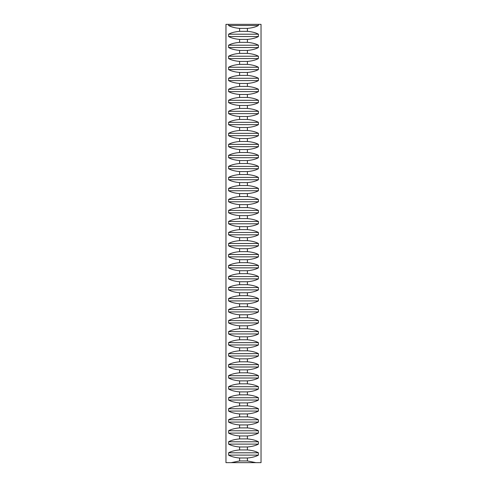 <?xml version="1.0" encoding="UTF-8"?>
<svg xmlns="http://www.w3.org/2000/svg" width="487" height="487" viewBox="0 0 487 487"><rect width="100%" height="100%" fill="white"/><g stroke="black" fill="none" stroke-linecap="round" stroke-linejoin="round"><path stroke-width="0.37" stroke-dasharray="2.44 1.83" d="M261.032 462.65L225.968 462.65M225.968 24.35L261.032 24.35"/><path stroke-width="0.73" d="M255.882 462.65L261.032 462.65L261.032 24.35L258.42 24.35L258.42 25.507C255.797 26.998 252.12 27.96 247.396 28.38L247.396 31.338C252.12 31.758 255.797 32.714 258.42 34.206L258.42 36.525C255.797 38.016 252.12 38.972 247.396 39.398L247.396 42.351C252.12 42.771 255.797 43.733 258.42 45.224L258.42 47.537C255.797 49.035 252.12 49.991 247.396 50.411L247.396 53.369C252.12 53.789 255.797 54.745 258.42 56.236L258.42 58.556C255.797 60.047 252.12 61.003 247.396 61.429L247.396 64.381C252.12 64.808 255.797 65.763 258.42 67.255L258.42 69.574C255.797 71.065 252.12 72.021 247.396 72.441L247.396 75.4C252.12 75.82 255.797 76.776 258.42 78.267L258.42 80.586C255.797 82.078 252.12 83.034 247.396 83.46L247.396 86.412C252.12 86.838 255.797 87.794 258.42 89.285L258.42 91.605C255.797 93.096 252.12 94.052 247.396 94.472L247.396 97.43C252.12 97.85 255.797 98.806 258.42 100.304L258.42 102.617C255.797 104.108 252.12 105.07 247.396 105.49L247.396 108.443C252.12 108.869 255.797 109.825 258.42 111.316L258.42 113.635C255.797 115.127 252.12 116.083 247.396 116.503L247.396 119.461C252.12 119.881 255.797 120.843 258.42 122.334L258.42 124.648C255.797 126.139 252.12 127.101 247.396 127.521L247.396 130.479C252.12 130.9 255.797 131.855 258.42 133.347L258.42 135.666C255.797 137.157 252.12 138.113 247.396 138.539L247.396 141.492C252.12 141.912 255.797 142.874 258.42 144.365L258.42 146.678C255.797 148.176 252.12 149.132 247.396 149.552L247.396 152.51C252.12 152.93 255.797 153.886 258.42 155.377L258.42 157.697C255.797 159.188 252.12 160.144 247.396 160.57L247.396 163.522C252.12 163.949 255.797 164.904 258.42 166.396L258.42 168.715C255.797 170.207 252.12 171.162 247.396 171.582L247.396 174.541C252.12 174.961 255.797 175.917 258.42 177.408L258.42 179.727C255.797 181.219 252.12 182.181 247.396 182.601L247.396 185.553C252.12 185.979 255.797 186.935 258.42 188.426L258.42 190.746C255.797 192.237 252.12 193.193 247.396 193.613L247.396 196.571C252.12 196.992 255.797 197.947 258.42 199.445L258.42 201.758C255.797 203.249 252.12 204.211 247.396 204.631L247.396 207.584C252.12 208.01 255.797 208.966 258.42 210.457L258.42 212.776C255.797 214.268 252.12 215.224 247.396 215.65L247.396 218.602C252.12 219.022 255.797 219.984 258.42 221.475L258.42 223.789C255.797 225.28 252.12 226.242 247.396 226.662L247.396 229.62C252.12 230.041 255.797 230.996 258.42 232.488L258.42 234.807C255.797 236.298 252.12 237.254 247.396 237.68L247.396 240.633C252.12 241.053 255.797 242.015 258.42 243.506L258.42 245.819C255.797 247.317 252.12 248.273 247.396 248.693L247.396 251.651C252.12 252.071 255.797 253.027 258.42 254.518L258.42 256.838C255.797 258.329 252.12 259.285 247.396 259.711L247.396 262.663C252.12 263.09 255.797 264.045 258.42 265.537L258.42 267.856C255.797 269.348 252.12 270.303 247.396 270.723L247.396 273.682C252.12 274.102 255.797 275.058 258.42 276.549L258.42 278.868C255.797 280.36 252.12 281.322 247.396 281.742L247.396 284.694C252.12 285.12 255.797 286.076 258.42 287.567L258.42 289.887C255.797 291.378 252.12 292.334 247.396 292.754L247.396 295.712C252.12 296.133 255.797 297.088 258.42 298.586L258.42 300.899C255.797 302.39 252.12 303.352 247.396 303.772L247.396 306.725C252.12 307.151 255.797 308.107 258.42 309.598L258.42 311.917C255.797 313.409 252.12 314.365 247.396 314.791L247.396 317.743C252.12 318.163 255.797 319.125 258.42 320.616L258.42 322.93C255.797 324.427 252.12 325.383 247.396 325.803L247.396 328.762C252.12 329.182 255.797 330.137 258.42 331.629L258.42 333.948C255.797 335.44 252.12 336.395 247.396 336.821L247.396 339.774C252.12 340.194 255.797 341.156 258.42 342.647L258.42 344.96C255.797 346.458 252.12 347.414 247.396 347.834L247.396 350.792C252.12 351.212 255.797 352.168 258.42 353.659L258.42 355.979C255.797 357.47 252.12 358.426 247.396 358.852L247.396 361.804C252.12 362.231 255.797 363.186 258.42 364.678L258.42 366.997C255.797 368.489 252.12 369.444 247.396 369.864L247.396 372.823C252.12 373.243 255.797 374.199 258.42 375.696L258.42 378.009C255.797 379.501 252.12 380.463 247.396 380.883L247.396 383.835C252.12 384.261 255.797 385.217 258.42 386.708L258.42 389.028C255.797 390.519 252.12 391.475 247.396 391.895L247.396 394.854C252.12 395.274 255.797 396.229 258.42 397.727L258.42 400.04C255.797 401.532 252.12 402.493 247.396 402.913L247.396 405.866C252.12 406.292 255.797 407.248 258.42 408.739L258.42 411.058C255.797 412.55 252.12 413.506 247.396 413.932L247.396 416.884C252.12 417.304 255.797 418.266 258.42 419.757L258.42 422.071C255.797 423.568 252.12 424.524 247.396 424.944L247.396 427.903C252.12 428.323 255.797 429.278 258.42 430.77L258.42 433.089C255.797 434.581 252.12 435.536 247.396 435.962L247.396 438.915C252.12 439.335 255.797 440.297 258.42 441.788L258.42 444.107C255.797 445.599 252.12 446.555 247.396 446.975L247.396 449.933C252.12 450.353 255.797 451.309 258.42 452.8L258.42 455.12C255.797 456.611 252.12 457.567 247.396 457.993L247.396 460.946L255.882 462.65L231.118 462.65L239.604 460.946L239.604 457.993C234.88 457.567 231.203 456.611 228.58 455.12L228.58 452.8C231.203 451.309 234.88 450.353 239.604 449.933L239.604 446.975C234.88 446.555 231.203 445.599 228.58 444.107L228.58 441.788C231.203 440.297 234.88 439.335 239.604 438.915L239.604 435.962C234.88 435.536 231.203 434.581 228.58 433.089L228.58 430.77C231.203 429.278 234.88 428.323 239.604 427.903L239.604 424.944C234.88 424.524 231.203 423.568 228.58 422.071L228.58 419.757C231.203 418.266 234.88 417.304 239.604 416.884L239.604 413.932C234.88 413.506 231.203 412.55 228.58 411.058L228.58 408.739C231.203 407.248 234.88 406.292 239.604 405.866L239.604 402.913C234.88 402.493 231.203 401.532 228.58 400.04L228.58 397.727C231.203 396.229 234.88 395.274 239.604 394.854L239.604 391.895C234.88 391.475 231.203 390.519 228.58 389.028L228.58 386.708C231.203 385.217 234.88 384.261 239.604 383.835L239.604 380.883C234.88 380.463 231.203 379.501 228.58 378.009L228.58 375.696C231.203 374.199 234.88 373.243 239.604 372.823L239.604 369.864C234.88 369.444 231.203 368.489 228.58 366.997L228.58 364.678C231.203 363.186 234.88 362.231 239.604 361.804L239.604 358.852C234.88 358.426 231.203 357.47 228.58 355.979L228.58 353.659C231.203 352.168 234.88 351.212 239.604 350.792L239.604 347.834C234.88 347.414 231.203 346.458 228.58 344.96L228.58 342.647C231.203 341.156 234.88 340.194 239.604 339.774L239.604 336.821C234.88 336.395 231.203 335.44 228.58 333.948L228.58 331.629C231.203 330.137 234.88 329.182 239.604 328.762L239.604 325.803C234.88 325.383 231.203 324.427 228.58 322.93L228.58 320.616C231.203 319.125 234.88 318.163 239.604 317.743L239.604 314.791C234.88 314.365 231.203 313.409 228.58 311.917L228.58 309.598C231.203 308.107 234.88 307.151 239.604 306.725L239.604 303.772C234.88 303.352 231.203 302.39 228.58 300.899L228.58 298.586C231.203 297.088 234.88 296.133 239.604 295.712L239.604 292.754C234.88 292.334 231.203 291.378 228.58 289.887L228.58 287.567C231.203 286.076 234.88 285.12 239.604 284.694L239.604 281.742C234.88 281.322 231.203 280.36 228.58 278.868L228.58 276.549C231.203 275.058 234.88 274.102 239.604 273.682L239.604 270.723C234.88 270.303 231.203 269.348 228.58 267.856L228.58 265.537C231.203 264.045 234.88 263.09 239.604 262.663L239.604 259.711C234.88 259.285 231.203 258.329 228.58 256.838L228.58 254.518C231.203 253.027 234.88 252.071 239.604 251.651L239.604 248.693C234.88 248.273 231.203 247.317 228.58 245.819L228.58 243.506C231.203 242.015 234.88 241.053 239.604 240.633L239.604 237.68C234.88 237.254 231.203 236.298 228.58 234.807L228.58 232.488C231.203 230.996 234.88 230.041 239.604 229.62L239.604 226.662C234.88 226.242 231.203 225.28 228.58 223.789L228.58 221.475C231.203 219.984 234.88 219.022 239.604 218.602L239.604 215.65C234.88 215.224 231.203 214.268 228.58 212.776L228.58 210.457C231.203 208.966 234.88 208.01 239.604 207.584L239.604 204.631C234.88 204.211 231.203 203.249 228.58 201.758L228.58 199.445C231.203 197.947 234.88 196.992 239.604 196.571L239.604 193.613C234.88 193.193 231.203 192.237 228.58 190.746L228.58 188.426C231.203 186.935 234.88 185.979 239.604 185.553L239.604 182.601C234.88 182.181 231.203 181.219 228.58 179.727L228.58 177.408C231.203 175.917 234.88 174.961 239.604 174.541L239.604 171.582C234.88 171.162 231.203 170.207 228.58 168.715L228.58 166.396C231.203 164.904 234.88 163.949 239.604 163.522L239.604 160.57C234.88 160.144 231.203 159.188 228.58 157.697L228.58 155.377C231.203 153.886 234.88 152.93 239.604 152.51L239.604 149.552C234.88 149.132 231.203 148.176 228.58 146.678L228.58 144.365C231.203 142.874 234.88 141.912 239.604 141.492L239.604 138.539C234.88 138.113 231.203 137.157 228.58 135.666L228.58 133.347C231.203 131.855 234.88 130.9 239.604 130.479L239.604 127.521C234.88 127.101 231.203 126.139 228.58 124.648L228.58 122.334C231.203 120.843 234.88 119.881 239.604 119.461L239.604 116.503C234.88 116.083 231.203 115.127 228.58 113.635L228.58 111.316C231.203 109.825 234.88 108.869 239.604 108.443L239.604 105.49C234.88 105.07 231.203 104.108 228.58 102.617L228.58 100.304C231.203 98.806 234.88 97.85 239.604 97.43L239.604 94.472C234.88 94.052 231.203 93.096 228.58 91.605L228.58 89.285C231.203 87.794 234.88 86.838 239.604 86.412L239.604 83.46C234.88 83.034 231.203 82.078 228.58 80.586L228.58 78.267C231.203 76.776 234.88 75.82 239.604 75.4L239.604 72.441C234.88 72.021 231.203 71.065 228.58 69.574L228.58 67.255C231.203 65.763 234.88 64.808 239.604 64.381L239.604 61.429C234.88 61.003 231.203 60.047 228.58 58.556L228.58 56.236C231.203 54.745 234.88 53.789 239.604 53.369L239.604 50.411C234.88 49.991 231.203 49.035 228.58 47.537L228.58 45.224C231.203 43.733 234.88 42.771 239.604 42.351L239.604 39.398C234.88 38.972 231.203 38.016 228.58 36.525L228.58 34.206C231.203 32.714 234.88 31.758 239.604 31.338L239.604 28.38C234.88 27.96 231.203 26.998 228.58 25.507L228.58 24.35L225.968 24.35L225.968 462.65L231.118 462.65M258.42 24.35L228.58 24.35M258.42 25.507L228.58 25.507M247.396 28.38L239.604 28.38M258.42 34.206L228.58 34.206M239.604 31.338L247.396 31.338M247.396 39.398L239.604 39.398M228.58 36.525L258.42 36.525M258.42 45.224L228.58 45.224M239.604 42.351L247.396 42.351M247.396 50.411L239.604 50.411M228.58 47.537L258.42 47.537M258.42 56.236L228.58 56.236M239.604 53.369L247.396 53.369M247.396 61.429L239.604 61.429M228.58 58.556L258.42 58.556M258.42 67.255L228.58 67.255M239.604 64.381L247.396 64.381M247.396 72.441L239.604 72.441M228.58 69.574L258.42 69.574M258.42 78.267L228.58 78.267M239.604 75.4L247.396 75.4M247.396 83.46L239.604 83.46M228.58 80.586L258.42 80.586M258.42 89.285L228.58 89.285M239.604 86.412L247.396 86.412M247.396 94.472L239.604 94.472M228.58 91.605L258.42 91.605M258.42 100.304L228.58 100.304M239.604 97.43L247.396 97.43M247.396 105.49L239.604 105.49M228.58 102.617L258.42 102.617M258.42 111.316L228.58 111.316M239.604 108.443L247.396 108.443M247.396 116.503L239.604 116.503M228.58 113.635L258.42 113.635M258.42 122.334L228.58 122.334M239.604 119.461L247.396 119.461M247.396 127.521L239.604 127.521M228.58 124.648L258.42 124.648M258.42 133.347L228.58 133.347M239.604 130.479L247.396 130.479M247.396 138.539L239.604 138.539M228.58 135.666L258.42 135.666M258.42 144.365L228.58 144.365M239.604 141.492L247.396 141.492M247.396 149.552L239.604 149.552M228.58 146.678L258.42 146.678M258.42 155.377L228.58 155.377M239.604 152.51L247.396 152.51M247.396 160.57L239.604 160.57M228.58 157.697L258.42 157.697M258.42 166.396L228.58 166.396M239.604 163.522L247.396 163.522M247.396 171.582L239.604 171.582M228.58 168.715L258.42 168.715M258.42 177.408L228.58 177.408M239.604 174.541L247.396 174.541M247.396 182.601L239.604 182.601M228.58 179.727L258.42 179.727M258.42 188.426L228.58 188.426M239.604 185.553L247.396 185.553M247.396 193.613L239.604 193.613M228.58 190.746L258.42 190.746M258.42 199.445L228.58 199.445M239.604 196.571L247.396 196.571M247.396 204.631L239.604 204.631M228.58 201.758L258.42 201.758M258.42 210.457L228.58 210.457M239.604 207.584L247.396 207.584M247.396 215.65L239.604 215.65M228.58 212.776L258.42 212.776M258.42 221.475L228.58 221.475M239.604 218.602L247.396 218.602M247.396 226.662L239.604 226.662M228.58 223.789L258.42 223.789M258.42 232.488L228.58 232.488M239.604 229.62L247.396 229.62M247.396 237.68L239.604 237.68M228.58 234.807L258.42 234.807M258.42 243.506L228.58 243.506M239.604 240.633L247.396 240.633M247.396 248.693L239.604 248.693M228.58 245.819L258.42 245.819M258.42 254.518L228.58 254.518M239.604 251.651L247.396 251.651M247.396 259.711L239.604 259.711M228.58 256.838L258.42 256.838M258.42 265.537L228.58 265.537M239.604 262.663L247.396 262.663M247.396 270.723L239.604 270.723M228.58 267.856L258.42 267.856M258.42 276.549L228.58 276.549M239.604 273.682L247.396 273.682M247.396 281.742L239.604 281.742M228.58 278.868L258.42 278.868M258.42 287.567L228.58 287.567M239.604 284.694L247.396 284.694M247.396 292.754L239.604 292.754M228.58 289.887L258.42 289.887M258.42 298.586L228.58 298.586M239.604 295.712L247.396 295.712M247.396 303.772L239.604 303.772M228.58 300.899L258.42 300.899M258.42 309.598L228.58 309.598M239.604 306.725L247.396 306.725M247.396 314.791L239.604 314.791M228.58 311.917L258.42 311.917M258.42 320.616L228.58 320.616M239.604 317.743L247.396 317.743M247.396 325.803L239.604 325.803M228.58 322.93L258.42 322.93M258.42 331.629L228.58 331.629M239.604 328.762L247.396 328.762M247.396 336.821L239.604 336.821M228.58 333.948L258.42 333.948M258.42 342.647L228.58 342.647M239.604 339.774L247.396 339.774M247.396 347.834L239.604 347.834M228.58 344.96L258.42 344.96M258.42 353.659L228.58 353.659M239.604 350.792L247.396 350.792M247.396 358.852L239.604 358.852M228.58 355.979L258.42 355.979M258.42 364.678L228.58 364.678M239.604 361.804L247.396 361.804M247.396 369.864L239.604 369.864M228.58 366.997L258.42 366.997M258.42 375.696L228.58 375.696M239.604 372.823L247.396 372.823M247.396 380.883L239.604 380.883M228.58 378.009L258.42 378.009M258.42 386.708L228.58 386.708M239.604 383.835L247.396 383.835M247.396 391.895L239.604 391.895M228.58 389.028L258.42 389.028M258.42 397.727L228.58 397.727M239.604 394.854L247.396 394.854M247.396 402.913L239.604 402.913M228.58 400.04L258.42 400.04M258.42 408.739L228.58 408.739M239.604 405.866L247.396 405.866M247.396 413.932L239.604 413.932M228.58 411.058L258.42 411.058M258.42 419.757L228.58 419.757M239.604 416.884L247.396 416.884M247.396 424.944L239.604 424.944M228.58 422.071L258.42 422.071M258.42 430.77L228.58 430.77M239.604 427.903L247.396 427.903M247.396 435.962L239.604 435.962M228.58 433.089L258.42 433.089M258.42 441.788L228.58 441.788M239.604 438.915L247.396 438.915M247.396 446.975L239.604 446.975M228.58 444.107L258.42 444.107M258.42 452.8L228.58 452.8M239.604 449.933L247.396 449.933M247.396 457.993L239.604 457.993M228.58 455.12L258.42 455.12M239.604 460.946L247.396 460.946"/></g></svg>
